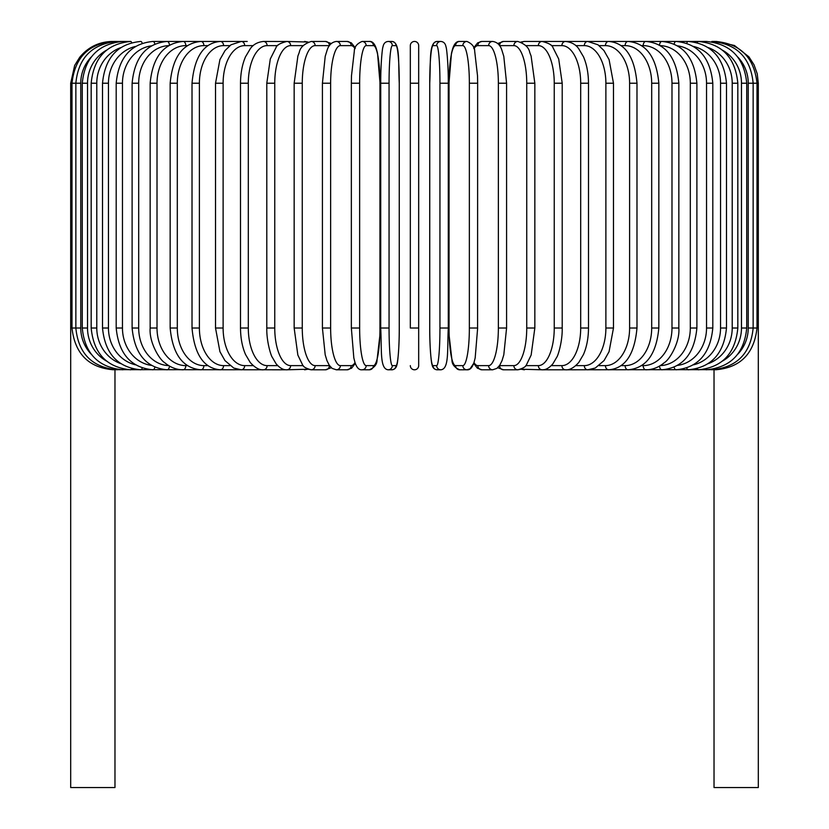 <?xml version="1.0" encoding="UTF-8"?>
<svg xmlns="http://www.w3.org/2000/svg" width="829" height="829" viewBox="0 0 829 829"><rect width="100%" height="100%" fill="white"/><g stroke="black" fill="none" stroke-linecap="round" stroke-linejoin="round"><path stroke-width="1.24" d="M418.676 45.626A4.176 4.176 0 0 0 414.5 41.45A4.176 4.176 0 0 0 410.324 45.626L410.324 83.221L410.324 45.626A4.176 4.176 0 0 1 414.5 41.45A4.176 4.176 0 0 1 418.676 45.626L418.676 365.62A4.176 4.176 0 0 1 414.5 369.796A4.176 4.176 0 0 1 410.324 365.62A4.176 4.176 0 0 0 414.5 369.796A4.176 4.176 0 0 0 418.676 365.62L418.676 328.025L410.324 328.025L410.324 45.626L410.324 83.221L418.676 83.221M91.19 57.066A37.595 37.025 90 0 0 80.755 83.221L70.693 83.221L70.693 318.004L71.988 318.004M70.693 318.004L70.693 787.55L114.972 787.55L114.972 369.796M714.028 369.796L714.028 787.55L758.307 787.55L758.307 318.004L757.012 318.004M410.324 365.62A4.176 4.176 0 0 0 414.5 369.796A4.176 4.176 0 0 0 418.676 365.62M112.464 41.471L112.464 41.45C99.097 41.74 88.164 47.046 79.657 57.367L74.672 65.439L70.693 83.221M113.708 41.585L113.614 41.45C88.703 43.554 74.828 57.481 71.988 83.221L71.988 328.025L80.755 328.025A37.595 37.025 90 0 0 91.19 354.18M113.708 369.661L284.368 369.796A4.176 3.617 90 0 0 285.238 369.682M117.355 41.823A4.176 0.725 -90 0 0 117.055 41.45C92.06 43.896 78.33 57.812 75.853 83.221L75.853 328.025C78.33 353.434 92.06 367.361 117.055 369.796A4.176 0.725 90 0 0 117.355 369.423M80.755 83.221L80.755 328.025M82.268 83.221L87.522 83.221L87.522 328.025L82.268 328.025L82.268 83.221C84.745 57.771 98.236 43.844 122.754 41.45L113.614 41.45M106.485 50.196A37.595 36.321 90 0 0 87.522 83.221M123.366 42.175A4.176 1.078 -90 0 0 122.754 41.45L130.681 41.45A4.176 1.43 -90 0 1 131.687 42.642M87.522 328.025A37.595 36.321 90 0 0 106.485 361.05M123.366 369.081A4.176 1.078 90 0 1 122.754 369.796C98.236 367.402 84.745 353.475 82.268 328.025M91.18 83.221L96.786 83.221L96.786 328.025L91.18 328.025L91.18 83.221C93.656 57.698 106.827 43.782 130.681 41.45M120.733 47.626A37.595 35.326 90 0 0 96.786 83.221M96.786 328.025A37.595 35.326 90 0 0 120.733 363.62M131.687 368.604A4.176 1.43 90 0 1 130.681 369.796C106.827 367.475 93.656 353.548 91.18 328.025M102.516 83.221L108.454 83.221L108.454 328.025L102.516 328.025L102.516 83.221C104.993 57.615 117.749 43.688 140.764 41.45A4.176 1.762 -90 0 1 142.225 43.263M135.521 46.434A37.595 34.072 90 0 0 108.454 83.221M108.454 328.025A37.595 34.072 90 0 0 135.521 364.822M142.225 367.993A4.176 1.762 90 0 1 140.764 369.796C117.749 367.558 104.993 353.641 102.516 328.025M116.195 83.221L122.464 83.221L122.464 328.025L116.195 328.025L116.195 83.221C118.682 57.491 130.93 43.574 152.93 41.45A4.176 2.093 -90 0 1 154.868 44.072M151.427 45.854A37.595 32.559 90 0 0 122.464 83.221M122.464 328.025A37.595 32.559 90 0 0 151.427 365.392M154.868 367.174A4.176 2.093 90 0 1 152.93 369.796C130.93 367.682 118.682 353.755 116.195 328.025M132.112 83.221L138.692 83.221L138.692 328.025L132.112 328.025L132.112 83.221C134.599 57.346 146.256 43.429 167.085 41.45L152.93 41.45M168.691 45.636A37.595 30.797 90 0 0 138.692 83.221M169.468 45.18A4.176 2.394 -90 0 0 167.085 41.45L183.126 41.45A4.176 2.684 -90 0 1 185.81 45.626A37.595 28.797 90 0 0 157.013 83.221L157.013 328.025L150.153 328.025L150.153 83.221L157.013 83.221M138.692 328.025A37.595 30.797 90 0 0 168.691 365.61M169.468 366.076A4.176 2.394 90 0 1 167.085 369.796C146.256 367.827 134.599 353.9 132.112 328.025M187.447 45.626L185.81 45.626M157.013 328.025A37.595 28.797 90 0 0 185.81 365.62L187.447 365.62M185.81 365.62A4.176 2.684 90 0 1 183.126 369.796C176.401 369.796 170.142 367.33 164.37 362.428C159.914 359.941 148.961 342.75 150.153 328.025M170.163 83.221L177.302 83.221L177.302 328.025L170.163 328.025L170.163 83.221C172.619 56.952 182.877 43.025 200.929 41.45L183.126 41.45C163.614 43.243 152.619 57.17 150.153 83.221M207.882 45.626L203.882 45.626A37.595 26.59 90 0 0 177.302 83.221M203.882 45.626A4.176 2.953 -90 0 0 200.929 41.45L220.359 41.45A4.176 3.202 -90 0 1 223.561 45.626A37.595 24.165 90 0 0 199.395 83.221L199.395 328.025L192.017 328.025L192.017 83.221L199.395 83.221M177.302 328.025A37.595 26.59 90 0 0 203.882 365.62L207.882 365.62M203.882 365.62A4.176 2.953 90 0 1 200.929 369.796C182.877 368.221 172.619 354.304 170.163 328.025M229.861 45.626L223.561 45.626M199.395 328.025A37.595 24.165 90 0 0 223.561 365.62L229.861 365.62M223.561 365.62A4.176 3.202 90 0 1 220.359 369.796C203.882 368.501 194.432 354.574 192.017 328.025M215.519 83.221L223.115 83.221L223.115 328.025L215.519 328.025L215.519 83.221L219.913 59.626L225.073 50.517L231.032 44.766L241.26 41.45L220.359 41.45C203.882 42.756 194.432 56.683 192.017 83.221M253.208 45.626L244.679 45.626A37.595 21.564 90 0 0 223.115 83.221M244.679 45.626A4.176 3.42 -90 0 0 241.26 41.45L247.208 41.45M223.115 328.025A37.595 21.564 90 0 0 244.679 365.62L253.208 365.62M244.679 365.62A4.176 3.42 90 0 1 241.26 369.796L233.757 368.055L224.96 360.594L219.934 351.672L215.519 328.025M240.503 83.221L248.306 83.221L248.306 328.025L240.503 328.025L240.503 83.221C240.576 73.201 242.244 64.382 245.519 56.776L250.348 48.621C253.301 44.455 257.674 42.061 263.487 41.45A4.176 3.617 -90 0 1 267.104 45.626A37.595 18.798 90 0 0 248.306 83.221M277.725 45.626L267.104 45.626M248.306 328.025A37.595 18.798 90 0 0 267.104 365.62L277.725 365.62M285.238 41.574A4.176 3.617 -90 0 0 284.368 41.45L286.855 41.45A4.176 3.782 -90 0 1 290.637 45.626A37.595 15.886 90 0 0 274.751 83.221L274.751 328.025L266.793 328.025L266.793 83.221L274.751 83.221M267.104 365.62A4.176 3.617 90 0 1 263.487 369.796C259.456 370.221 255.052 367.796 250.244 362.501L245.529 354.501C242.244 346.885 240.576 338.066 240.503 328.025M303.227 45.626L290.637 45.626M274.751 328.025A37.595 15.886 90 0 0 290.637 365.62L303.227 365.62M307.02 42.497A4.176 3.782 -90 0 0 304.512 41.45L308.056 42.041L286.855 41.45C280.212 43.149 276.617 45.16 276.088 47.481L270.295 58.983L266.793 83.221M307.02 368.75A4.176 3.782 90 0 1 304.512 369.796L308.056 369.216L286.855 369.796C283.342 370.035 279.756 368.024 276.088 363.776L272.109 357.009C271.093 355.9 266.451 341.496 266.793 328.025M290.637 365.62A4.176 3.782 90 0 1 286.855 369.796M294.16 83.221L302.264 83.221L302.264 328.025L294.16 328.025L294.16 83.221L297.891 56.071L299.279 52.331C300.16 47.471 304.139 43.844 311.196 41.45A4.176 3.927 -90 0 1 315.124 45.626A37.595 12.86 90 0 0 302.264 83.221M329.486 45.626A37.595 12.86 90 0 0 329.414 45.626L315.124 45.626M302.264 328.025A37.595 12.86 90 0 0 315.124 365.62L329.414 365.62A37.595 12.86 90 0 0 329.486 365.62M329.414 45.626A4.176 3.927 -90 0 0 325.486 41.45L331.289 43.543L325.486 41.45L311.196 41.45M329.414 365.62A4.176 3.927 90 0 1 325.486 369.796L331.289 367.713M315.124 365.62A4.176 3.927 90 0 1 311.196 369.796L308.056 369.216M322.564 83.221L330.636 83.221L330.636 328.025L322.419 328.025L322.419 83.221L325.206 56.362L326.999 50.538C328.605 45.149 331.714 42.124 336.325 41.45A4.176 4.031 -90 0 1 340.367 45.626A37.595 9.73 90 0 0 330.636 83.221M355.03 48.693A37.595 9.73 90 0 0 351.175 45.626L340.367 45.626M330.636 328.025A37.595 9.73 90 0 0 340.367 365.62L351.175 365.62A37.595 9.73 90 0 0 355.03 362.553M351.175 45.626A4.176 4.031 -90 0 0 347.144 41.45L336.325 41.45M351.175 365.62A4.176 4.031 90 0 1 347.144 369.796L351.62 368.18L355.309 363.371M340.367 365.62A4.176 4.031 90 0 1 336.325 369.796L347.144 369.796M351.413 83.221L359.641 83.221L359.641 328.025L351.413 328.025M359.641 328.025A37.595 6.528 90 0 0 366.169 365.62L373.423 365.62A37.595 6.528 90 0 0 379.951 328.025L379.951 83.221A37.595 6.528 90 0 0 373.423 45.626L366.169 45.626A37.595 6.528 90 0 0 359.641 83.221M366.169 45.626A4.176 4.114 -90 0 0 362.055 41.45C356.895 43.709 354.315 46.952 354.315 51.17L351.475 75.853L351.351 83.221L351.351 328.025L353.828 357.952L354.947 362.314C356.688 367.661 359.05 370.159 362.055 369.796L369.309 369.796A4.176 4.114 90 0 0 373.423 365.62M373.423 45.626A4.176 4.114 -90 0 0 369.309 41.45C372.304 41.098 374.677 43.585 376.407 48.932L377.537 53.294L380.014 83.221L377.537 53.294L376.407 48.932C374.677 43.585 372.304 41.098 369.309 41.45L362.055 41.45M366.169 365.62A4.176 4.114 90 0 1 362.055 369.796M389.06 328.025A37.595 3.275 90 0 0 392.335 365.62L395.982 365.62A37.595 3.275 90 0 0 399.257 328.025L399.257 83.221A37.595 3.275 90 0 0 395.982 45.626A4.176 4.166 -90 0 0 391.816 41.45L388.179 41.45C385.236 41.699 383.485 43.605 382.936 47.17C382.625 46.31 380.604 62.455 380.718 83.221L389.06 83.221L389.06 328.025L380.718 328.025L380.739 83.221C380.604 62.455 382.625 46.31 382.936 47.17C383.485 43.605 385.236 41.699 388.179 41.45A4.176 4.166 -90 0 1 392.335 45.626A37.595 3.275 90 0 0 389.06 83.221M392.335 365.62A4.176 4.166 90 0 1 388.179 369.796C379.713 369.029 381.837 350.512 380.718 328.025L380.718 83.221M395.982 45.626L392.335 45.626M395.982 365.62A4.176 4.166 90 0 1 391.816 369.796C394.759 369.558 396.511 367.651 397.06 364.076C397.371 364.947 399.391 348.802 399.267 328.025L399.257 83.221C398.148 60.735 400.283 42.227 391.816 41.45L388.179 41.45M439.94 83.221L448.282 83.221L448.282 328.025L439.94 328.025L439.94 83.221A37.595 3.275 -90 0 0 436.665 45.626L433.018 45.626A37.595 3.275 -90 0 0 429.743 83.221L429.743 328.025A37.595 3.275 -90 0 0 433.018 365.62L436.665 365.62A37.595 3.275 -90 0 0 439.94 328.025M436.665 365.62A4.176 4.166 -90 0 0 440.821 369.796C449.287 369.029 447.163 350.512 448.282 328.025L448.282 83.221C448.396 62.455 446.375 46.31 446.064 47.17C445.515 43.605 443.764 41.699 440.821 41.45A4.176 4.166 90 0 0 436.665 45.626M448.282 83.221C448.396 62.455 446.375 46.31 446.064 47.17C445.515 43.605 443.764 41.699 440.821 41.45L437.184 41.45A4.176 4.166 90 0 0 433.018 45.626M440.821 369.796L437.184 369.796C434.241 369.558 432.489 367.651 431.94 364.076C431.629 364.947 429.609 348.802 429.733 328.025L429.743 83.221C430.852 60.735 428.717 42.227 437.184 41.45L440.821 41.45M429.733 328.025C429.609 348.802 431.629 364.947 431.94 364.076C432.489 367.651 434.241 369.558 437.184 369.796A4.176 4.166 -90 0 1 433.018 365.62M477.587 328.025L477.649 83.221L477.525 75.853L474.685 51.17C474.685 46.952 472.105 43.709 466.945 41.45A4.176 4.114 90 0 0 462.831 45.626L455.577 45.626A37.595 6.528 -90 0 0 449.049 83.221L449.049 328.025A37.595 6.528 -90 0 0 455.577 365.62L462.831 365.62A37.595 6.528 -90 0 0 469.359 328.025L469.359 83.221L477.587 83.221M469.359 83.221A37.595 6.528 -90 0 0 462.831 45.626M462.831 365.62A4.176 4.114 -90 0 0 466.945 369.796C469.95 370.159 472.312 367.661 474.053 362.314L475.172 357.952L477.649 328.025L469.359 328.025M466.945 41.45L459.691 41.45A4.176 4.114 90 0 0 455.577 45.626M459.691 41.45C456.696 41.098 454.323 43.585 452.593 48.932L451.463 53.294L448.986 83.221L448.986 328.025L449.111 335.393L451.96 360.087C451.95 364.304 454.53 367.537 459.691 369.796A4.176 4.114 -90 0 1 455.577 365.62M473.97 362.553A37.595 9.73 -90 0 0 477.825 365.62L488.633 365.62A37.595 9.73 -90 0 0 498.364 328.025L498.364 83.221L506.581 83.221L503.794 56.362L502.001 50.538C500.395 45.149 497.286 42.124 492.675 41.45A4.176 4.031 90 0 0 488.633 45.626L477.825 45.626A37.595 9.73 -90 0 0 473.97 48.693M498.364 83.221A37.595 9.73 -90 0 0 488.633 45.626M506.436 328.025L498.364 328.025M473.691 47.885L477.659 42.859L481.856 41.45L492.675 41.45L481.856 41.45A4.176 4.031 90 0 0 477.825 45.626M459.691 369.796L466.945 369.796L470.116 368.781L473.691 363.371L477.38 368.18L481.856 369.796A4.176 4.031 -90 0 1 477.825 365.62M481.856 369.796L492.675 369.796A4.176 4.031 -90 0 1 488.633 365.62M499.514 365.62A37.595 12.86 -90 0 0 499.586 365.62L513.876 365.62A37.595 12.86 -90 0 0 526.736 328.025L526.736 83.221L534.84 83.221L531.109 56.071L529.721 52.331C528.84 47.471 524.861 43.844 517.804 41.45A4.176 3.927 90 0 0 513.876 45.626L499.586 45.626A37.595 12.86 -90 0 0 499.514 45.626M526.736 83.221A37.595 12.86 -90 0 0 513.876 45.626M534.84 83.221L534.84 328.025L526.736 328.025M517.804 41.45L503.514 41.45A4.176 3.927 90 0 0 499.586 45.626M497.711 367.713L503.514 369.796A4.176 3.927 -90 0 1 499.586 365.62M503.514 369.796L517.804 369.796A4.176 3.927 -90 0 1 513.876 365.62M525.773 365.62L538.363 365.62A37.595 15.886 -90 0 0 554.249 328.025L554.249 83.221L562.207 83.221L558.705 58.983L552.912 47.481C552.383 45.16 548.788 43.149 542.145 41.45A4.176 3.782 90 0 0 538.363 45.626L525.773 45.626M554.249 83.221A37.595 15.886 -90 0 0 538.363 45.626M562.207 83.221L562.207 328.025L554.249 328.025M543.762 41.574A4.176 3.617 90 0 1 544.632 41.45L524.488 41.45A4.176 3.782 90 0 0 521.98 42.497M534.84 328.025L531.151 355.05L526.519 364.687C525.866 366.739 522.964 368.449 517.804 369.796L520.944 369.216L524.488 369.796A4.176 3.782 -90 0 1 521.98 368.75M520.944 369.216L542.145 369.796A4.176 3.782 -90 0 1 538.363 365.62M551.275 365.62L561.896 365.62A37.595 18.798 -90 0 0 580.694 328.025L580.694 83.221L588.497 83.221C588.424 73.201 586.756 64.382 583.481 56.776L578.652 48.621C575.699 44.455 571.326 42.061 565.513 41.45A4.176 3.617 90 0 0 561.896 45.626L551.275 45.626M580.694 83.221A37.595 18.798 -90 0 0 561.896 45.626M588.497 83.221L588.497 328.025L580.694 328.025M562.207 328.025C562.549 341.496 557.907 355.9 556.891 357.009L552.912 363.776C549.244 368.024 545.658 370.035 542.145 369.796L544.632 369.796A4.176 3.617 -90 0 1 543.762 369.682M715.292 369.661L565.513 369.796A4.176 3.617 -90 0 1 561.896 365.62M575.792 365.62L584.321 365.62A37.595 21.564 -90 0 0 605.885 328.025L605.885 83.221L613.481 83.221L609.087 59.626L603.926 50.517L597.968 44.766L587.74 41.45A4.176 3.42 90 0 0 584.321 45.626L575.792 45.626M605.885 83.221A37.595 21.564 -90 0 0 584.321 45.626M613.481 83.221L613.481 328.025L605.885 328.025M613.481 328.025L609.066 351.672L604.04 360.594L595.243 368.055L587.74 369.796A4.176 3.42 -90 0 1 584.321 365.62M599.139 365.62L605.439 365.62A37.595 24.165 -90 0 0 629.605 328.025L629.605 83.221L636.983 83.221C634.568 56.683 625.118 42.756 608.641 41.45A4.176 3.202 90 0 0 605.439 45.626L599.139 45.626M629.605 83.221A37.595 24.165 -90 0 0 605.439 45.626M636.983 83.221L636.983 328.025L629.605 328.025M636.983 328.025C634.568 354.574 625.118 368.501 608.641 369.796A4.176 3.202 -90 0 1 605.439 365.62M621.118 365.62L625.118 365.62A37.595 26.59 -90 0 0 651.698 328.025L651.698 83.221L658.837 83.221C656.381 56.952 646.123 43.025 628.071 41.45A4.176 2.953 90 0 0 625.118 45.626L621.118 45.626M651.698 83.221A37.595 26.59 -90 0 0 625.118 45.626M658.837 83.221L658.837 328.025L651.698 328.025M658.837 328.025C656.381 354.304 646.123 368.221 628.071 369.796A4.176 2.953 -90 0 1 625.118 365.62M641.553 365.62L643.19 365.62A37.595 28.797 -90 0 0 671.987 328.025L671.987 83.221L678.847 83.221C676.381 57.17 665.386 43.243 645.874 41.45A4.176 2.684 90 0 0 643.19 45.626L641.553 45.626M671.987 83.221A37.595 28.797 -90 0 0 643.19 45.626M678.847 83.221L678.847 328.025L671.987 328.025M678.847 328.025C680.039 342.75 669.086 359.941 664.63 362.428C658.858 367.33 652.599 369.796 645.874 369.796A4.176 2.684 -90 0 1 643.19 365.62M660.309 365.61A37.595 30.797 -90 0 0 690.308 328.025L690.308 83.221L696.888 83.221C694.401 57.346 682.744 43.429 661.915 41.45A4.176 2.394 90 0 0 659.532 45.18M690.308 83.221A37.595 30.797 -90 0 0 660.309 45.636M696.888 83.221L696.888 328.025L690.308 328.025M696.888 328.025C694.401 353.9 682.744 367.827 661.915 369.796A4.176 2.394 -90 0 1 659.532 366.076M677.573 365.392A37.595 32.559 -90 0 0 706.536 328.025L706.536 83.221L712.805 83.221C710.318 57.491 698.07 43.574 676.07 41.45A4.176 2.093 90 0 0 674.132 44.072M706.536 83.221A37.595 32.559 -90 0 0 677.573 45.854M712.805 83.221L712.805 328.025L706.536 328.025M712.805 328.025C710.318 353.755 698.07 367.682 676.07 369.796A4.176 2.093 -90 0 1 674.132 367.174M693.479 364.822A37.595 34.072 -90 0 0 720.546 328.025L720.546 83.221L726.484 83.221C724.007 57.615 711.251 43.688 688.236 41.45A4.176 1.762 90 0 0 686.775 43.263M720.546 83.221A37.595 34.072 -90 0 0 693.479 46.434M726.484 83.221L726.484 328.025L720.546 328.025M726.484 328.025C724.007 353.641 711.251 367.558 688.236 369.796A4.176 1.762 -90 0 1 686.775 367.993M708.267 363.62A37.595 35.326 -90 0 0 732.214 328.025L732.214 83.221L737.82 83.221C735.344 57.698 722.173 43.782 698.319 41.45A4.176 1.43 90 0 0 697.313 42.642M732.214 83.221A37.595 35.326 -90 0 0 708.267 47.626M737.82 83.221L737.82 328.025L732.214 328.025M737.82 328.025C735.344 353.548 722.173 367.475 698.319 369.796A4.176 1.43 -90 0 1 697.313 368.604M722.515 361.05A37.595 36.321 -90 0 0 741.478 328.025L741.478 83.221L746.732 83.221C744.255 57.771 730.764 43.844 706.246 41.45A4.176 1.078 90 0 0 705.634 42.175M741.478 83.221A37.595 36.321 -90 0 0 722.515 50.196M746.732 83.221L746.732 328.025L741.478 328.025M746.732 328.025C744.255 353.475 730.764 367.402 706.246 369.796A4.176 1.078 -90 0 1 705.634 369.081M737.81 354.18A37.595 37.025 -90 0 0 748.245 328.025L748.245 83.221L758.307 83.221L758.307 318.004M711.945 41.45L715.386 41.45C740.297 43.554 754.172 57.481 757.012 83.221L757.012 328.025L753.146 328.025L753.146 83.221C750.67 57.812 736.94 43.896 711.945 41.45A4.176 0.725 90 0 0 711.645 41.823M748.245 83.221A37.595 37.025 -90 0 0 737.81 57.066M711.645 369.423A4.176 0.725 -90 0 0 711.945 369.796C736.94 367.361 750.67 353.434 753.146 328.025L748.245 328.025M716.536 41.45L734.463 45.491L748.929 56.849L754.048 64.849L757.229 73.791L758.307 83.221M113.614 369.796C88.796 367.786 74.911 353.859 71.988 328.025M285.684 41.512L263.487 41.45M294.16 328.025L297.849 355.05L302.481 364.687C303.134 366.739 306.036 368.449 311.196 369.796L325.486 369.796M347.144 41.45L351.341 42.859L355.309 47.885M336.325 369.796L332.128 368.397L329.3 365.34L326.978 360.677L325.196 354.822L322.419 328.025M369.309 369.796C374.47 367.537 377.05 364.304 377.04 360.087L379.889 335.393L380.014 328.025L380.014 83.221M399.267 328.025C399.391 348.802 397.371 364.947 397.06 364.076C396.511 367.651 394.759 369.558 391.816 369.796L388.179 369.796M506.581 83.221L506.581 328.025L503.804 354.822L502.022 360.677L499.7 365.34L496.872 368.397L492.675 369.796M503.514 41.45L497.711 43.543L503.514 41.45M524.488 41.45L520.944 42.041L524.488 41.45M544.632 41.45L706.246 41.45M588.497 328.025C588.424 338.066 586.756 346.885 583.471 354.501L578.756 362.501C573.948 367.796 569.544 370.221 565.513 369.796L544.632 369.796M715.386 369.796C740.204 367.786 754.089 353.859 757.012 328.025M543.316 369.734L544.622 369.796"/></g></svg>
